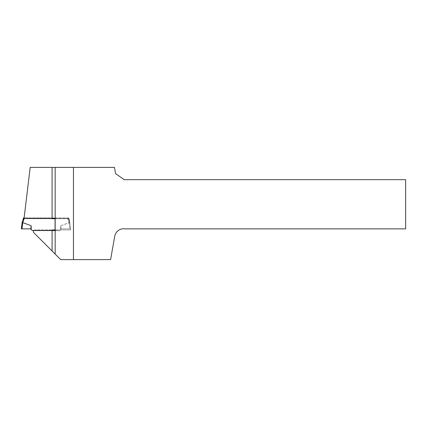 <?xml version="1.0" encoding="UTF-8"?>
<svg xmlns="http://www.w3.org/2000/svg" width="427" height="427" viewBox="0 0 427 427"><rect width="100%" height="100%" fill="white"/><g stroke="black" fill="none" stroke-linecap="round" stroke-linejoin="round"><path stroke-width="0.32" stroke-dasharray="2.13 1.6" d="M33.973 230.479A1.847 1.847 0 0 1 35.27 229.945L70.674 229.945L69.297 218.731L23.885 218.731L30.194 167.384L114.489 167.384L115.589 173.629L124.236 179.682L405.65 179.682L405.65 228.872L125.399 228.872A9.223 9.223 0 0 0 114.714 236.355L110.609 259.616L60.709 259.616L33.552 232.459A1.847 1.847 0 0 1 35.27 229.945L52.094 229.945L52.094 230.479M52.094 218.197L52.094 218.731L23.885 218.731L23.955 218.197L23.346 218.144L22.151 222.371L21.35 228.872M55.168 167.384L55.168 254.076M55.072 229.945L70.674 229.945L69.297 218.731L55.072 218.731M55.168 230.479L59.481 230.708L33.776 230.708M23.346 219.072L23.965 219.179L23.965 218.197L67.925 218.197L67.925 219.179L68.544 219.072L67.925 219.179L67.925 218.197L68.544 217.967L68.544 219.072L69.74 222.371L69.147 222.595L69.766 222.563L70.54 228.872L61.317 228.872L70.54 228.872L69.766 222.563L69.142 222.595L60.703 225.755L60.703 229.486L59.711 230.479L61.317 228.872L60.703 229.486L60.703 225.755L69.766 222.563L68.544 218.144L55.168 218.197M59.481 230.708L32.18 230.479L31.187 229.486L31.187 225.755L22.748 222.595L23.965 219.179M31.187 229.486L30.573 228.872L21.98 228.872L22.748 222.595L22.124 222.563M31.187 225.755L30.765 229.064M68.544 217.967L23.981 217.967M60.703 225.755L61.125 229.064L60.703 225.755M67.925 219.179L69.142 222.515L67.925 219.179M69.142 222.595L69.911 228.872L69.142 222.595"/><path stroke-width="0.64" d="M52.094 218.197L52.094 167.384L30.194 167.384L23.965 219.179L23.346 219.072L23.346 217.967L23.981 217.967M55.168 254.076L55.168 167.384L73.46 167.384L73.46 259.616L60.709 259.616L33.552 232.459A1.847 1.847 0 0 1 33.973 230.479M73.46 167.384L114.489 167.384L115.589 173.629L124.236 179.682L405.65 179.682L405.65 228.872L125.399 228.872A9.223 9.223 0 0 0 114.714 236.355L110.609 259.616L73.46 259.616M52.094 167.384L55.168 167.384M52.094 218.731L55.072 218.731L55.072 229.945L52.094 229.945M31.187 229.486L31.187 225.755L22.748 222.595L21.98 228.872L30.573 228.872L32.18 230.479L55.168 230.479M55.168 218.197L23.346 218.144M33.776 230.708L32.18 230.479M31.187 225.755L30.765 229.064M21.98 228.872L21.35 228.872L21.98 228.872M21.35 228.872L22.151 222.371L23.346 219.072M23.965 219.179L22.748 222.515L22.151 222.371L22.743 222.595L22.124 222.563M52.094 251.001L52.094 230.479"/></g></svg>

